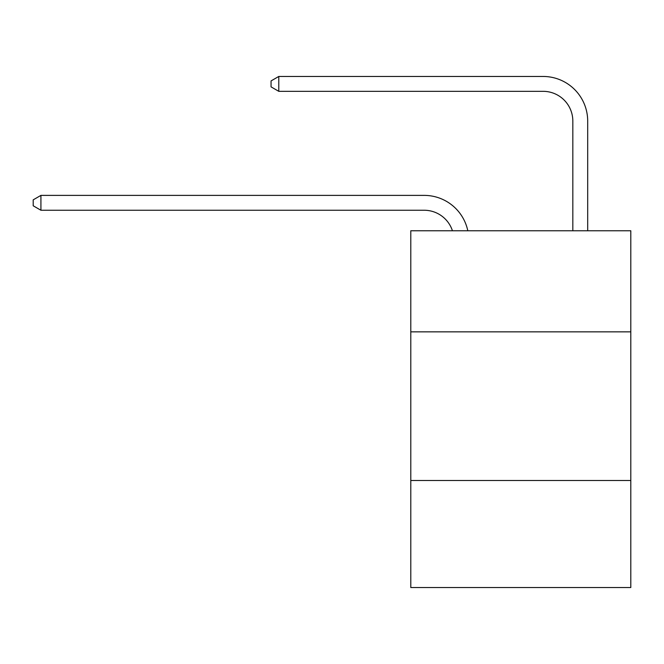 <?xml version="1.0" encoding="UTF-8"?>
<svg xmlns="http://www.w3.org/2000/svg" width="664" height="664" viewBox="0 0 664 664"><rect width="100%" height="100%" fill="white"/><g stroke="black" fill="none" stroke-linecap="round" stroke-linejoin="round"><path stroke-width="1" d="M630.8 331.851L630.8 230.765L410.792 230.765L410.792 331.851L630.8 331.851L630.8 587.54L410.792 587.54L410.792 331.851M630.8 480.512L410.792 480.512M424.163 195.382L40.927 195.382L424.163 195.382A44.596 44.596 132.3 0 1 467.805 230.765M572.824 230.765L572.824 121.055A29.731 29.731 131 0 0 543.094 91.325L278.78 91.325L271.053 86.868L271.053 80.917L278.78 76.46L543.094 76.46A44.596 44.596 -49 0 1 587.69 121.055L587.69 230.765M572.824 121.055A29.731 29.731 131 0 0 543.094 91.325A29.731 29.731 131 0 1 572.824 121.055A29.731 29.731 131 0 0 543.094 91.325A29.731 29.731 131 0 1 572.824 121.055A29.731 29.731 131 0 0 543.094 91.325A29.731 29.731 131 0 1 572.824 121.055A29.731 29.731 131 0 0 543.094 91.325A29.731 29.731 131 0 1 572.824 121.055A29.731 29.731 131 0 0 543.094 91.325A29.731 29.731 131 0 1 572.824 121.055A29.731 29.731 131 0 0 543.094 91.325A29.731 29.731 131 0 1 572.824 121.055A29.731 29.731 131 0 0 543.094 91.325A29.731 29.731 131 0 1 572.824 121.055A29.731 29.731 131 0 0 543.094 91.325A29.731 29.731 131 0 1 572.824 121.055A29.731 29.731 131 0 0 543.094 91.325A29.731 29.731 131 0 1 572.824 121.055A29.731 29.731 131 0 0 543.094 91.325A29.731 29.731 131 0 1 572.824 121.055A29.731 29.731 131 0 0 543.094 91.325A29.731 29.731 131 0 1 572.824 121.055A29.731 29.731 131 0 0 543.094 91.325A29.731 29.731 131 0 1 572.824 121.055A29.731 29.731 131 0 0 543.094 91.325A29.731 29.731 131 0 1 572.824 121.055A29.731 29.731 131 0 0 543.094 91.325A29.731 29.731 131 0 1 572.824 121.055A29.731 29.731 131 0 0 543.094 91.325A29.731 29.731 131 0 1 572.824 121.055A29.731 29.731 131 0 0 543.094 91.325A29.731 29.731 131 0 1 572.824 121.055A29.731 29.731 131 0 0 543.094 91.325M452.433 230.765A29.731 29.731 -47.7 0 0 424.163 210.247L40.927 210.247L33.2 205.79L33.2 199.847L40.927 195.382L40.927 210.247M278.78 91.325L278.78 76.46L543.094 76.46"/></g></svg>
